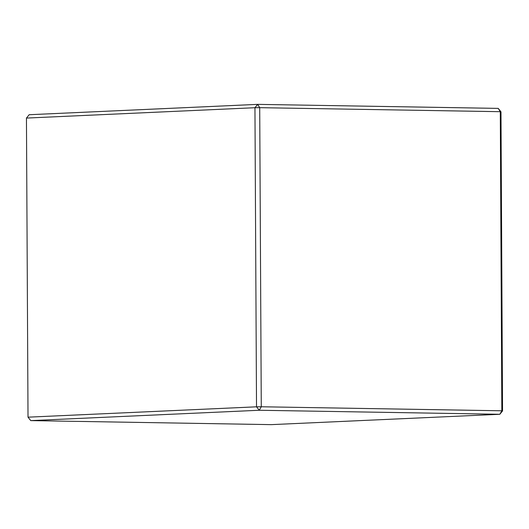 <?xml version="1.0" encoding="UTF-8"?>
<svg xmlns="http://www.w3.org/2000/svg" width="529" height="529" viewBox="0 0 529 529"><rect width="100%" height="100%" fill="white"/><g stroke="black" fill="none" stroke-linecap="round" stroke-linejoin="round"><path stroke-width="0.79" d="M26.45 118.079L28.017 417.169L256.519 406.814L254.952 107.718L26.45 118.079L29.168 114.72L257.669 104.365L498.232 108.385L500.275 111.692L500.983 111.831L502.55 410.921L501.836 410.788L500.275 111.692L259.706 107.671L261.273 406.768L501.836 410.788L499.832 414.28L259.27 410.259L30.768 420.615L271.331 424.635L499.832 414.28L502.55 410.921M28.017 417.169L30.768 420.615M259.27 410.259L261.273 406.768L256.519 406.814L259.27 410.259M500.983 111.831L498.232 108.385M254.952 107.718L259.706 107.671L257.669 104.365L254.952 107.718"/></g></svg>
